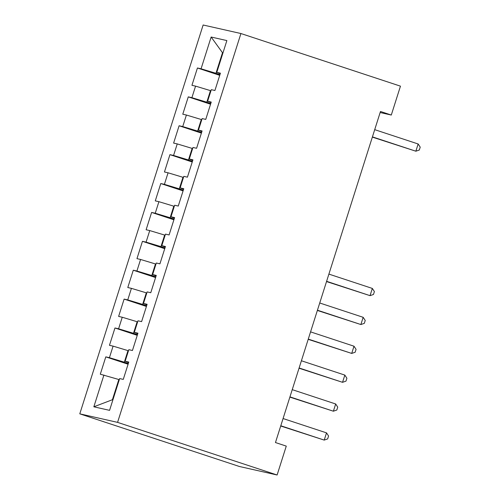 <?xml version="1.0" encoding="UTF-8"?>
<svg xmlns="http://www.w3.org/2000/svg" width="500" height="500" viewBox="0 0 500 500"><rect width="100%" height="100%" fill="white"/><g stroke="black" fill="none" stroke-linecap="round" stroke-linejoin="round"><path stroke-width="0.75" d="M380.144 112.531L391.294 115.044L380.481 111.475L275.462 442.544L286.275 446.112L277.113 475L239.325 466.469L79.787 413.844L203.137 25L240.925 33.531L117.575 422.369L79.787 413.844M222.856 53.225L211.144 37.025L201.062 68.8L197.438 67.981L191.938 85.312L195.562 86.131L191.9 97.688L188.275 96.869L182.775 114.206L186.4 115.025L182.731 126.575L179.106 125.763L173.612 143.094L177.237 143.912L173.569 155.469L169.944 154.65L164.444 171.981L168.069 172.8L164.406 184.356L160.781 183.538L155.281 200.869L158.906 201.688L155.244 213.244L151.619 212.425L146.119 229.756L149.744 230.575L146.075 242.131L142.45 241.312L136.956 258.65L140.581 259.469L136.912 271.025L133.287 270.206L127.788 287.538L131.412 288.356L127.75 299.913L124.125 299.094L118.625 316.425L122.25 317.244L118.588 328.8L114.963 327.981L109.462 345.312L113.088 346.131L109.419 357.688L105.794 356.869L100.3 374.206L118.825 379.513L112.413 399.731L112.906 399.844M211.144 37.025L226.869 40.575L216.794 72.35L220.244 73.706M112.413 399.731L93.844 406.8L109.569 410.35L119.65 378.569L123.275 379.387L128.775 362.056L125.15 361.238L128.819 349.681L132.444 350.5L137.938 333.169L134.312 332.35L137.981 320.794L141.606 321.613L147.106 304.281L143.481 303.463L147.144 291.906L150.769 292.725L156.269 275.387L152.644 274.569L156.306 263.019L159.931 263.837L165.431 246.5L161.806 245.681L165.475 234.125L169.1 234.944L174.594 217.613L170.969 216.794L174.638 205.238L178.263 206.056L183.762 188.725L180.138 187.906L183.8 176.35L187.425 177.169L192.925 159.838L189.3 159.019L192.963 147.463L196.588 148.281L202.087 130.944L198.463 130.125L202.131 118.575L205.756 119.394L211.25 102.056L207.625 101.237L211.294 89.681L214.919 90.5L220.419 73.169L216.794 72.35M93.844 406.8L103.925 375.019M128.319 363.494L124.325 362.181L127.987 350.625L128.469 350.781M109.419 357.688L124.325 362.181M113.088 346.131L127.987 350.625M137.481 334.606L133.488 333.288L137.15 321.731L137.631 321.894M118.588 328.8L133.488 333.288M122.25 317.244L137.15 321.731M125.15 361.238L128.606 362.594M146.65 305.719L142.65 304.4L146.319 292.844L146.794 293.006M127.75 299.913L142.65 304.4M131.412 288.356L146.319 292.844M134.312 332.35L137.769 333.706M155.812 276.831L151.812 275.512L155.481 263.956L155.963 264.113M136.912 271.025L151.812 275.512M140.581 259.469L155.481 263.956M143.481 303.463L146.931 304.819M164.975 247.944L160.981 246.625L164.644 235.069L165.125 235.225M146.075 242.131L160.981 246.625M149.744 230.575L164.644 235.069M152.644 274.569L156.094 275.931M174.137 219.05L170.144 217.738L173.806 206.181L174.288 206.337M155.244 213.244L170.144 217.738M158.906 201.688L173.806 206.181M161.806 245.681L165.263 247.044M183.306 190.162L179.306 188.844L182.975 177.288L183.45 177.45M164.406 184.356L179.306 188.844M168.069 172.8L182.975 177.288M170.969 216.794L174.425 218.15M192.469 161.275L188.469 159.956L192.138 148.4L192.619 148.556M173.569 155.469L188.469 159.956M177.237 143.912L192.138 148.4M180.138 187.906L183.588 189.262M201.631 132.387L197.638 131.069L201.3 119.513L201.781 119.669M182.731 126.575L197.638 131.069M186.4 115.025L201.3 119.513M189.3 159.019L192.75 160.375M210.794 103.5L206.8 102.181L210.463 90.625L210.944 90.781M191.9 97.688L206.8 102.181M195.562 86.131L210.463 90.625M198.463 130.125L201.919 131.488M219.963 74.606L215.963 73.288L222.381 53.069L222.875 53.181M201.062 68.8L215.963 73.288M207.625 101.237L211.081 102.6M391.294 115.044L400.462 86.156L240.925 33.531M277.113 475L117.575 422.369M119.306 379.669L118.825 379.513M197.438 67.981L219.731 75.338M188.275 96.869L210.562 104.225M179.106 125.763L201.4 133.112M169.944 154.65L192.237 162M160.781 183.538L183.075 190.894M151.619 212.425L173.906 219.781M142.45 241.312L164.744 248.669M133.287 270.206L155.581 277.556M124.125 299.094L146.419 306.444M114.963 327.981L137.25 335.337M105.794 356.869L128.088 364.225M372.35 137.119L415.856 151.206L372.425 136.875M418.15 143.981L420.213 147.137L419.294 150.025L415.856 151.206L418.15 143.981L374.712 129.656M326.525 281.562L370.037 295.65L326.606 281.319M372.331 288.425L374.394 291.581L373.475 294.469L370.037 295.65L372.331 288.425L328.894 274.1M317.362 310.45L360.875 324.538L317.438 310.206M363.169 317.312L365.225 320.469L364.312 323.356L360.875 324.538L363.169 317.312L319.731 302.987M308.2 339.338L351.712 353.425L308.275 339.1M354 346.206L356.062 349.356L355.15 352.244L351.712 353.425L354 346.206L310.569 331.875M299.037 368.225L342.544 382.312L299.113 367.987M344.837 375.094L346.9 378.244L345.981 381.138L342.544 382.312L344.837 375.094L301.4 360.763M289.869 397.119L333.381 411.206L289.95 396.875M335.675 403.981L337.738 407.137L336.819 410.025L333.381 411.206L335.675 403.981L292.238 389.65M280.706 426.006L324.219 440.094L280.781 425.763M326.512 432.869L328.569 436.025L327.656 438.913L324.219 440.094L326.512 432.869L283.075 418.544"/></g></svg>
